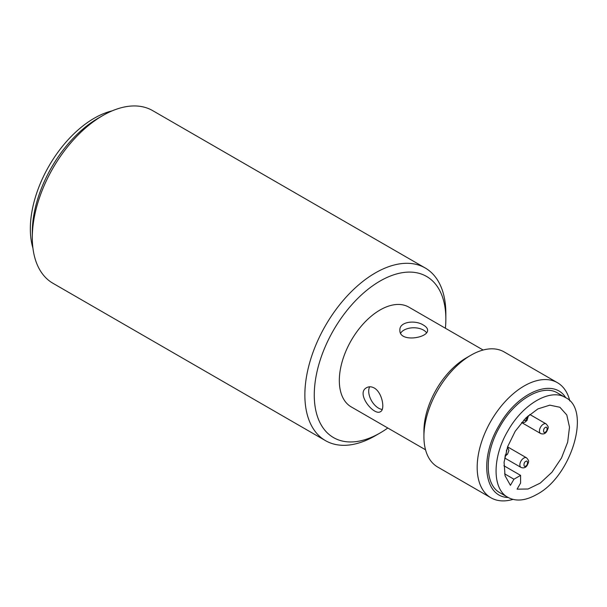<?xml version="1.0" encoding="UTF-8"?>
<svg xmlns="http://www.w3.org/2000/svg" width="607" height="607" viewBox="0 0 607 607"><rect width="100%" height="100%" fill="white"/><g stroke="black" fill="none" stroke-linecap="round" stroke-linejoin="round"><path stroke-width="0.91" d="M425.204 267.975L152.638 110.611A99.692 57.559 120 0 0 102.788 115.55A99.692 57.559 120 0 0 32.3 237.648A99.692 57.559 120 0 0 52.946 283.279L325.511 440.652A99.692 57.559 -60 0 1 325.511 325.534A99.692 57.559 -60 0 1 425.204 267.975A99.692 57.559 -60 0 1 445.849 313.614L445.849 319.039A93.046 53.72 -60 0 1 445.394 328.235M387.797 428.003A93.046 53.72 -60 0 1 380.058 432.996L375.361 435.712A99.692 57.559 -60 0 1 325.511 440.652M102.788 115.55L98.091 118.266A93.046 53.72 120 0 0 32.3 232.215L32.3 237.648M375.361 435.712L380.058 432.996A93.046 53.72 -60 0 1 314.267 395.013A93.046 53.72 -60 0 1 380.058 281.056A93.046 53.72 -60 0 1 445.849 319.039M483.134 350.027L408.86 307.142A57.597 33.256 120 0 0 351.256 340.398A57.597 33.256 120 0 0 351.256 406.91L425.537 449.795M112.143 110.869A90.276 52.119 120 0 0 49.038 165.916A90.276 52.119 120 0 0 32.922 248.088M423.527 325.162C426.182 326.71 427.54 328.364 427.586 330.125C428.428 338.114 399.034 342.773 399.892 330.125C399.277 321.551 415.575 319.76 423.527 325.162M374.2 387.987C382.357 392.471 385.248 409.626 380.521 411.637C374.049 416.372 355.307 393.23 366.681 387.653C368.95 386.393 371.461 386.507 374.2 387.987M466.214 357.933L470.911 355.216L466.214 357.933A59.812 34.531 120 0 0 423.921 431.19L423.921 436.615A66.459 38.37 -60 0 1 470.911 355.216A66.459 38.37 -60 0 1 504.144 351.923L557.408 382.676A66.459 38.37 -60 0 1 569.821 400.969M400.65 333.16A13.847 7.997 180 0 1 423.527 330.117L423.527 330.117A13.847 7.997 180 0 1 426.524 332.704M382.228 409.429A13.847 7.997 60 0 1 371.363 400.445A13.847 7.997 60 0 1 369.686 386.788M512.998 499.394A66.459 38.37 -60 0 1 490.942 497.786L437.685 467.041A66.459 38.37 -60 0 1 423.921 436.615M490.942 497.786A66.459 38.37 -60 0 1 490.942 421.046A66.459 38.37 -60 0 1 557.408 382.676M508.135 497.482C484.151 497.057 479.204 458.3 498.969 425.674C517.339 392.251 553.372 377.159 565.732 397.722M565.504 397.585L557.674 393.063C542.681 383.495 515.07 399.436 500.077 426.319C484.287 452.746 484.287 484.629 500.077 492.831L507.907 497.345C492.125 489.151 492.125 457.268 507.907 430.841C522.9 403.959 550.511 388.017 565.504 397.585C591.491 409.52 571.582 476.533 536.709 494.5C525.525 500.76 515.927 501.708 507.907 497.345M513.947 479.219L520.594 475.38L520.594 483.058L517.065 489.166L528.052 489.014L540.238 483.104L551.938 472.246L561.521 457.944L567.659 442.192L569.503 427.169L566.794 414.968L559.912 407.274L549.805 405.157L537.885 408.913L525.799 418.026L515.229 431.22L507.634 446.669L504.076 462.231L505.054 475.736L510.419 485.327L513.947 479.219L504.592 473.824M504.637 457.959L521.011 467.413A5.539 3.194 -60 0 1 520.161 462.974A5.539 3.194 -60 0 1 523.78 458.095A5.539 3.194 -60 0 1 526.55 457.822L507.566 446.858M521.61 422.533L540.594 433.497A5.539 3.194 -60 0 1 539.744 429.058A5.539 3.194 -60 0 1 543.364 424.179A5.539 3.194 -60 0 1 546.133 423.906L529.752 414.444M525.738 461.487C528.067 459.34 528.067 465.47 525.738 466.009C523.416 468.156 523.416 462.026 525.738 461.487M506.526 450.007L506.162 454.704L505.221 454.969M527.46 416.448L525.738 420.788L523.818 420.059M545.321 427.571C547.651 425.424 547.651 431.554 545.321 432.093C542.999 434.24 542.999 428.11 545.321 427.571M503.893 465.744L520.594 475.38M521.011 467.413C523.553 468.392 525.579 467.762 527.088 465.531C529.205 460.956 529.289 461.13 526.55 457.822M504.941 456.282L507.505 454.226L508.916 450.561L507.543 446.919M521.656 422.487L523.682 422.616L525.23 422.017L527.088 420.31L528.462 415.552M540.594 433.497C543.136 434.475 545.162 433.846 546.664 431.615C548.781 427.04 548.872 427.214 546.133 423.906"/></g></svg>
